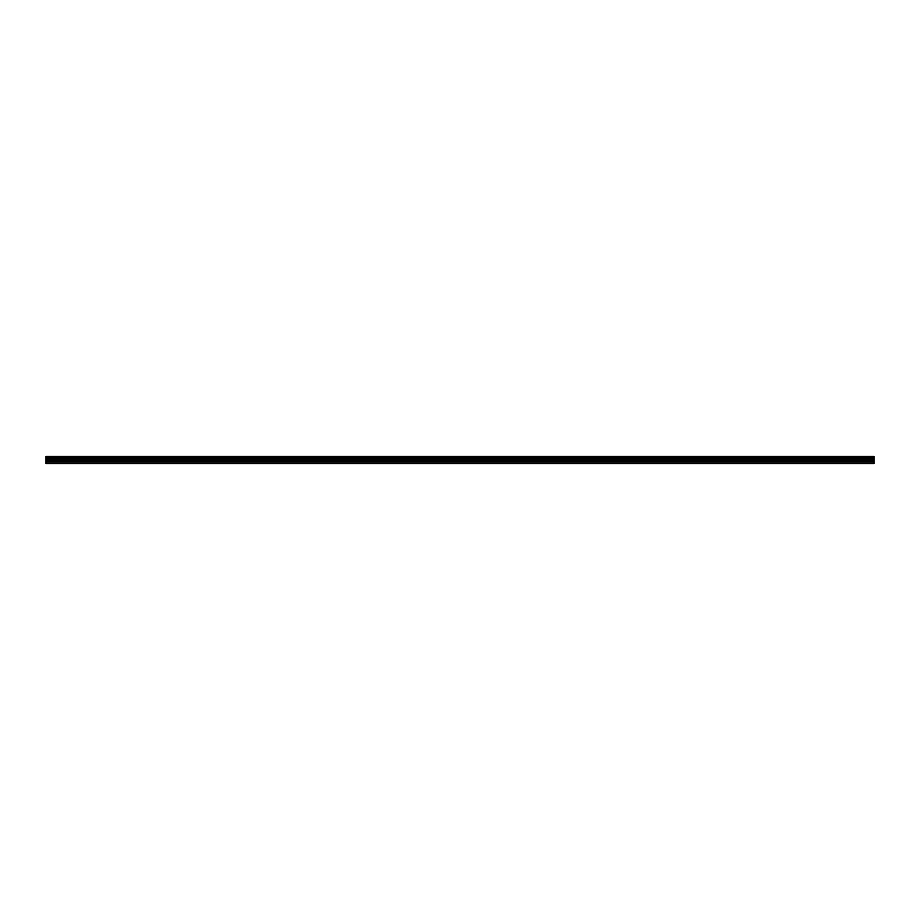 <?xml version="1.0" encoding="UTF-8"?>
<svg xmlns="http://www.w3.org/2000/svg" width="920" height="920" viewBox="0 0 920 920"><rect width="100%" height="100%" fill="white"/><g stroke="black" fill="none" stroke-linecap="round" stroke-linejoin="round"><path stroke-width="1.38" d="M46 461.575L46 458.976L874 458.976L874 461.575L46 461.575L46 463.588L874 463.588L874 461.575M46 456.481L874 456.481L46 456.412L46 458.861L874 458.861L46 458.815M874 456.412L46 456.412M874 456.481L874 457.183L46 457.183M46 457.263L874 457.183M874 457.263L874 458.045L46 458.045M46 458.125L874 458.045M874 458.125L874 458.815M46 463.174L874 463.174M46 459.172L874 459.172M46 461.771L874 461.771M46 460.77L874 460.77M874 460.575L46 460.575"/></g></svg>
